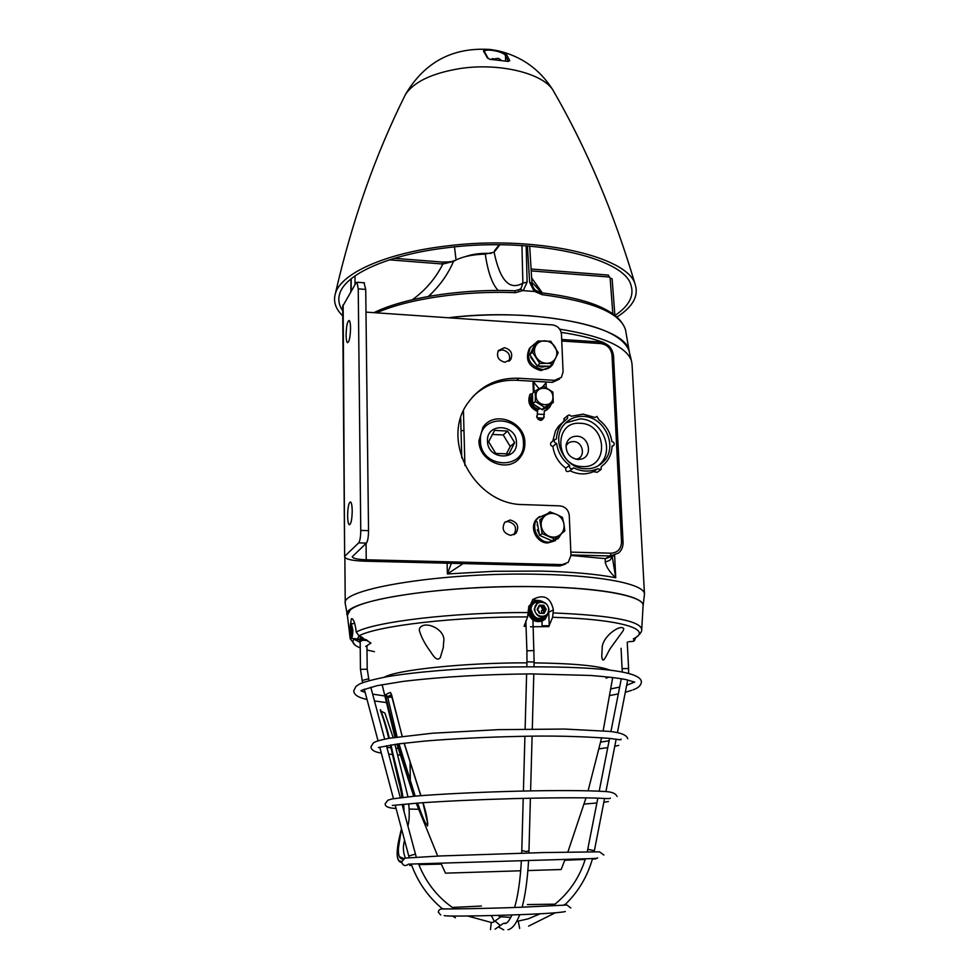 <?xml version="1.0" encoding="UTF-8"?>
<svg xmlns="http://www.w3.org/2000/svg" width="979" height="979" viewBox="0 0 979 979"><rect width="100%" height="100%" fill="white"/><g stroke="black" fill="none" stroke-linecap="round" stroke-linejoin="round"><path stroke-width="1.47" d="M478.951 440.734C478.584 461.635 508.297 473.616 520.106 457.487C523.435 453.314 525.025 448.443 524.891 442.875C525.123 421.545 494.334 409.92 483.002 427.236L478.951 440.734M347.325 614.873L345.232 603.48C340.043 588.685 445.286 571.638 541.216 574.355C603.358 575.664 644.745 584.402 644.476 594.069L643.105 605.744M643.019 606.356C646.201 596.786 604.936 587.938 541.008 586.739C443.352 584.206 337.694 601.473 347.472 615.644M448.296 317.759C475.892 314.638 503.353 313.99 530.667 315.838C588.734 321.136 621.481 332.652 628.922 350.372L629.252 351.596C627.576 326.411 534.558 306.978 448.296 317.759M632.042 364.151L631.394 360.578C626.193 346.493 602.293 336.017 559.694 329.152M463.14 563.586L447.379 573.975L451.38 563.304M612.352 557.284L615.742 577.745C610.101 572.654 606.564 567.453 605.144 562.142L605.389 558.642L610.309 555.974L570.965 554.934M613.613 555.729L605.389 558.642L570.977 555.436M612.756 556.402L609.831 560.282L605.144 562.142M463.446 410.911L464.915 465.539M537.765 413.713L536.676 416.442C539.392 421.508 541.925 421.643 544.263 416.846M461.758 457.952L460.705 418.119M623.085 630.831L610.284 648.465C606.919 653.715 602.428 666.626 601.767 655.857L602.183 648.893C601.302 636.852 621.237 623.244 623.782 628.848L623.085 630.831M443.316 647.437L440.281 657.619C436.707 662.196 432.853 654.927 430.332 651.414C424.641 643.631 420.97 636.558 419.306 630.195L419.624 628.273C424.617 619.634 446.877 629.668 443.597 642.359L443.316 647.437M365.718 646.47L370.931 643.032L359.024 635.824L356.209 632.091L355.866 629.24C354.973 623.219 353.713 619.707 352.097 618.691L351.388 618.765L350.298 625.3M549.231 625.508L552.609 617.284L553.38 609.893C550.59 597.263 543.724 593.8 532.772 599.503L528.403 609.489L527.644 616.905L524.083 626.291L526.041 626.462M530.532 626.768L548.901 626.621L549.146 625.801M606.074 678.178L609.011 677.027M609.917 670.113C599.221 665.83 573.951 663.419 534.106 662.869C573.951 663.419 599.221 665.83 609.917 670.113M526.922 662.844C465.062 662.661 396.666 669.844 384.466 677.15C396.666 669.844 465.062 662.661 526.922 662.844M641.734 629.313L643.081 605.964C645.345 595.048 589.052 585.699 512.678 586.629C436.365 587.461 363.466 598.536 350.335 609.856L347.374 615.265L350.152 638.332M360.174 642.505L352.599 638.479M552.609 617.284C621.2 619.181 653.666 629.485 633.327 638.871L633.829 638.614M548.901 626.621L548.876 625.924M541.815 606.136L539.392 605.952L540.322 605.475L539.319 605.193L537.226 609.207L539.625 613.307L544.116 613.38L539.625 613.307L537.447 608.754M541.889 601.253L532.625 599.637M517.548 907.374L521.513 907.227M503.744 923.332L505.14 923.062M592.515 858.583C587.51 876.34 578.479 891.563 565.458 904.266L563.414 905.196M444.613 908.904L442.324 908.72C428.092 896.862 417.764 882.042 411.315 864.261M366.366 639.666L362.548 640.217L367.651 640.523M543.443 610.064L541.668 610.761M542.244 625.789L549.243 625.679L542.244 625.789M391 693.548L402.222 736.294M392.077 697.219L387.708 697.207L391.93 696.595M387.708 697.207L397.119 736.979M399.004 743.807L415.182 796.123M417.568 803.098C420.321 810.453 426.391 828.687 427.823 823.951L426.807 817.208M391.6 694.845L390.401 692.434L387.537 693.621L385.665 694.796L387.329 697.183L385.995 697.537L385.665 694.796L387.831 696.595L391.478 694.662M410.066 762.776L410.311 780.899L408.977 781.328L397.609 743.991M395.736 737.187L385.995 697.537M423.001 802.694C426.281 812.851 427.786 820.622 427.554 826.007C423.834 820.953 420.211 813.329 416.699 803.159M414.129 796.221L408.977 781.328M440.905 863.209L445.494 873.158L520.693 870.772M527.901 870.551L561.163 869.523L565.128 859.305M404.192 743.159L420.897 795.658M402.149 736.306L391.588 694.784M356.992 638.92L357.69 639.679L359.146 635.873M358.069 639.642L359.648 639.483L361.018 636.693M547.371 614.457L543.7 618.495C536.749 620.613 532.466 617.871 530.887 610.284C530.936 606.074 532.796 603.272 536.443 601.889L536.516 602.88M544.14 610.81L543.773 608.803M543.051 607.543L541.583 606.258M543.308 613.392L543.724 612.658M530.887 610.284L530.226 610.627C531.267 616.843 534.767 619.78 540.714 619.438M359.06 639.544L359.269 639.972C360.064 641.025 360.774 639.997 361.398 636.876M362.426 637.39L360.492 641.269L359.623 640.339M362.548 640.242L360.908 641.269M541.106 601.669C534.118 600.445 530.214 603.456 529.406 610.688C529.309 621.151 545.009 624.198 547.53 614.237M548.534 612.34L545.107 619.34C537.459 623.513 531.891 621.273 528.415 612.609M542.966 620.723C536.272 623.023 531.401 620.71 528.366 613.76M528.746 606.405L533.2 601.583M528.501 607.886L531.438 602.856C535.06 599.931 538.988 599.625 543.235 601.963M543.1 613.233L543.333 612.621M543.553 611.19L541.069 606.552M351.498 627.258L351.767 628.628M351.865 630.831L350.372 630.806L350.592 628.591L351.767 628.604M350.482 632.373L351.791 632.385L350.384 632.361L351.204 634.245M351.339 638.357L357.47 638.969L359.012 635.812M351.339 627.258L350.482 627.539L351.375 626.878L351.742 628.42L351.608 633.829M350.555 635.187L351.449 634.539L350.555 635.187L350.482 627.539M537.398 608.657L538.597 608.106L539.319 605.193L543.81 605.267L546.209 609.354L544.116 613.38M538.462 602.22L537.74 602.574C543.712 600.641 547.445 602.929 548.95 609.44C547.469 602.929 543.737 600.641 537.74 602.574L534.204 609.232C536.725 617.174 541.154 618.863 547.481 614.31L548.95 609.476M544.471 609.024L545.401 608.546L544.116 606.356L543.186 606.845L544.471 609.024M531.487 610.333C534.044 618.691 538.731 620.6 545.536 616.072M540.322 605.475L543.81 605.267L544.116 606.356M537.226 609.207L537.863 608.424M546.209 609.354L545.401 608.546M537.398 610.345L539.27 611.655L538.67 612.548M544.532 610.676L543.418 612.817L544.275 610.725M499.877 244.787L494.089 252.215C500 280.557 509.594 290.849 522.884 283.102L527.118 282.172L523.214 290.641L534.253 291.461L529.651 282.368L527.387 245.9M531.646 277.914L542.305 292.892M612.817 313.647L610.125 277.999L608.228 275.062M351.057 278.844L350.898 291.571M351.167 291.106L351.228 278.697M518.209 290.322L520.192 289.221L522.945 290.543L515.419 292.697C463.875 290.482 407.411 298.95 376.621 312.852M520.082 289.282L514.942 290.812L515.419 292.697M514.807 290.8L514.942 290.812C461.917 288.524 404.058 297.677 373.941 312.668M412.379 299.721C425.535 290.188 435.692 278.293 442.863 264.024L389.458 259.851M442.227 262.054L442.863 264.024L453.546 261.381C448.553 272.945 441.59 283.249 432.657 292.305L428.312 296.441M455.859 260.059L453.546 261.381C460.852 256.975 471.425 254.54 485.266 254.075C487.848 272.003 492.156 284.143 498.201 290.482M453.656 261.148L454.293 260.916M485.266 254.075L494.089 252.215L494.848 250.306M518.503 290.212L521.073 288.364L522.884 283.102L521.929 245.533M526.188 245.815L527.118 282.172M625.801 331.392L625.557 329.984C620.527 313.096 592.687 301.312 542.036 294.655L540.959 292.733M542.036 294.655L534.497 291.399L535.476 290.249C533.371 288.193 532.197 285.905 531.989 283.359L529.663 246.084M529.651 282.368L531.989 283.359M610.125 277.999L612.108 278.844L614.861 315.128M491.091 253.451C481.313 252.961 472.71 254.026 465.282 256.645M403.691 98.047L405.514 94.388C414.056 81.734 432.241 73.131 460.032 68.554C498.641 62.595 541.864 72.935 552.756 89.75L552.756 89.75C539.735 69.252 521.452 56.256 497.919 50.749C502.729 52.022 505.702 53.466 506.841 55.093L509.753 60.612L508.309 61.432L490.014 59.315L487.432 58.018L484.299 52.462C482.304 50.21 484.385 49.219 490.516 49.513L497.919 50.749M342.748 315.899C335.662 309.021 333.166 301.703 335.283 293.933C340.239 273.802 384.808 253.169 446.253 246.023C533.996 234.679 628.31 256.07 635.187 284.497C638.871 296.025 632.826 306.831 617.064 316.939M484.299 52.462L485.143 52.964M506.841 55.093L505.519 55.95C505.078 51.569 482.794 47.567 484.666 52.071L488.313 58.569M508.407 61.334L509.753 60.612M487.432 58.018L490.014 59.315M489.867 59.303L508.309 61.432M342.699 310.771C339.003 305.472 337.963 299.953 339.566 294.226C344.412 274.646 387.782 254.601 447.464 247.687C532.613 236.698 624.198 257.428 630.929 285.073C634.404 295.744 629.142 305.852 615.155 315.36M552.902 396.923C553.771 407.864 536.076 406.921 536.051 395.993C535.244 385.041 552.866 386.056 552.902 396.923M535.391 396.054L535.329 401.537L544.532 407.264L553.294 402.516L552.866 392.065L543.7 386.35L534.938 391.062L535.391 396.054M534.938 391.062L532.405 393.399L532.809 403.825L535.329 401.537M532.809 403.825L541.962 409.528L544.532 407.264M541.962 409.528L553.294 402.516M551.201 404.339L549.476 407.582L544.336 410.923L543.675 418.106L541.962 419.575L538.058 419.379M543.675 418.106L536.957 417.788L537.642 410.568C530.288 406.738 527.962 401.182 530.655 393.876L532.233 393.962M547.897 409.136L544.361 411.327M542.562 386.913L546.049 382.777L546.245 387.623M530.655 393.876L529.945 394.537C527.253 401.831 529.578 407.386 536.92 411.204L537.642 410.568M534.081 391.857L533.702 382.067L539.062 388.749M533.359 392.518L532.992 382.74L533.702 382.067M542.892 386.754L546.049 382.777M533.445 404.229L539.821 408.818L538.217 409.369C533.702 407.533 531.205 404.229 530.74 399.444L532.417 393.705M532.772 403.091L531.597 398.661L532.441 394.341M547.799 407.35L542.231 409.393M549.721 405.318L542.244 409.883M539.821 408.818L539.784 408.182M488.643 441.786L495.741 453.436L508.945 453.926L514.66 442.643L507.575 431.054L494.579 430.393L488.643 441.786M487.481 441.125C487.383 459.995 517.891 461.28 516.471 442.484C516.545 423.821 486.257 422.279 487.481 441.125M523.422 442.802C523.52 415.218 478.694 412.844 480.444 440.807C480.297 468.831 525.588 470.666 523.422 442.802M506.339 454.085L510.23 446.461L503.23 434.957L492.241 434.431M510.23 446.461L514.66 442.643M503.23 434.957L507.575 431.054M597.533 468.806C589.75 472.159 581.771 471.817 573.584 467.791L573.253 468.292C570.524 469.357 569.313 468.366 569.607 465.331C562.24 459.726 557.932 452.445 556.647 443.463L556.561 443.45C554.408 442.814 553.796 441.529 554.714 439.583L556.464 438.886C556.745 432.742 558.74 427.419 562.448 422.916L567.563 418.314L567.636 415.634L569.301 414.937L571.32 416.246L583.105 414.141L595.085 417.482L596.97 416.381L599.001 419.93C606.246 425.461 610.529 432.657 611.851 441.517L611.936 441.517C614.114 442.202 614.702 443.511 613.698 445.457L612.071 446.045C611.814 452.91 609.44 458.735 604.973 463.52L601.265 466.689L601.094 469.516L597.533 468.806L593.519 471.621C585.858 474.925 577.989 474.619 569.913 470.728M552.743 441.162L555.497 430.882L558.666 426.036L563.757 421.459L564.369 418.351M556.647 443.463L552.805 446.448C550.663 445.812 550.051 444.527 550.969 442.606L551.544 442.129M565.715 422.842L580.082 418.914C601.608 419.036 615.289 449.63 600.139 464.07L598.402 465.71M585.613 468.782C564.491 468.868 550.345 439.326 564.247 424.433C569.203 418.828 575.517 416.148 583.203 416.393C604.826 416.528 618.593 447.281 603.382 461.782C598.597 466.628 592.674 468.965 585.613 468.782M582.248 466.579C554.958 466.408 553.123 420.786 580.278 423.307C607.151 423.589 609.44 468.672 582.248 466.579M577.879 459.494C569.802 458.013 565.874 453.142 566.131 444.882C567.49 439.228 571.063 436.34 576.839 436.218C589.395 436.218 593.213 456.593 581.085 459.151L577.879 459.494M565.984 446.118C567.539 443.071 570.059 441.553 573.535 441.578C583.129 441.566 586.029 457.132 576.766 459.09L575.995 459.249M569.607 465.331L565.752 468.182C558.446 462.614 554.151 455.382 552.89 446.448M600.457 469.957L597.055 472.331L593.519 471.621M572.617 468.757L569.374 471.119C566.67 472.172 565.458 471.193 565.752 468.182M463.985 430.625L461.023 430.552M388.883 738.301C386.387 727.801 383.523 718.305 380.28 709.799L380.488 709.726C383.792 718.133 386.742 727.63 389.348 738.215M390.988 744.958C395.761 767.805 400.289 780.104 402.981 797.31M403.691 804.285L404.058 811.652M401.623 829.274C399.701 838.195 394.733 858.816 402.956 859.134L405.147 858.106M408.072 864.42C405.257 866.366 403.189 865.754 401.855 862.585C392.567 861.532 399.579 836.788 401.476 828.723M403.115 808.14L402.858 804.371M402.124 797.408C399.493 781.695 395.026 767.487 390.462 745.043M411.731 865.412L409.663 865.509M405.355 857.959C403.054 852.379 402.785 846.48 404.547 840.227M407.9 826.007L408.341 824.11C409.381 819.19 409.503 812.423 408.732 803.808M380.28 709.799L380.488 710.876C383.352 718.231 386.105 727.385 388.773 738.325M401.855 862.585L402.173 863.551M394.941 744.358L407.949 796.784M393.154 737.579L384.931 713.091L381.002 711.146M550.577 366.831L540.922 370.588C528.746 367.125 524.854 359.844 529.235 348.744L530.997 346.786M554.579 360.248L552.462 364.873C549.88 368.092 546.429 369.634 542.085 369.475C529.884 366.011 525.98 358.706 530.373 347.594L537.936 340.998L535.501 346.223C533.824 349.931 534.13 353.688 536.431 357.494C538.976 361.153 542.366 363.087 546.6 363.319L552.719 363.747L555.791 357.849C557.443 354.141 557.124 350.396 554.836 346.615C552.303 342.98 548.938 341.047 544.716 340.802C540.518 340.863 537.447 342.662 535.501 346.223L532.405 352.11L539.808 363.515L546.6 363.319C550.81 363.233 553.869 361.422 555.791 357.849L558.189 352.611L550.81 341.279L537.936 340.998M534.228 354.386L534.595 352.893M555.411 540.665L547.726 542.953C536.1 543.174 528.782 526.604 536.957 518.686L539.613 516.533M561.2 533.922L558.226 538.572L548.938 542.195C537.287 542.415 529.945 525.809 538.144 517.879L546.918 513.926M540.396 535.746L549.488 539.71M541.008 518.98L539.906 520.449M543.712 517.096L542.99 517.401M537.495 523.973L537.153 525.552L537.801 525.674M538.56 530.006L537.312 529.798L539.331 534.412M537.752 366.036L541.987 367.125L547.016 366.195M533.139 348.083L530.679 352.991M531.548 357.298L530.777 357.396L536.957 365.632M556.818 353.921L558.189 352.611M539.808 363.515L537.214 366.024L550.076 366.244L552.719 363.747M537.214 366.024L529.847 354.667L532.405 352.11M529.847 354.667L535.366 343.605M563.928 523.924L562.374 517.365L556.476 514.379C552.34 512.727 548.57 513.155 545.168 515.676C541.962 518.442 540.665 522.064 541.301 526.555C542.244 530.997 544.74 534.191 548.791 536.137C552.951 537.789 556.733 537.336 560.123 534.791C563.317 532.001 564.589 528.379 563.928 523.924C562.986 519.494 560.502 516.325 556.476 514.379L549.88 511.858L539.759 519.959L542.17 533.604L554.726 539.099L564.81 530.936L563.928 523.924M549.88 511.858L539.759 519.959M537.104 521.758L539.502 535.342L551.997 540.812L554.726 539.099M539.502 535.342L542.17 533.604M510.194 519.996L504.723 522.321C501.444 528.929 503.439 533.274 510.708 535.378L516.068 533.151C519.47 526.543 517.512 522.162 510.194 519.996M513.755 534.791L513.926 534.62C517.328 528.036 515.382 523.667 508.077 521.513L504.87 522.162M504.381 347.692L498.409 350.531C496.157 356.54 498.311 360.443 504.87 362.254L510.757 359.501C513.094 353.492 510.965 349.552 504.381 347.692M508.945 361.239C510.879 355.34 508.676 351.547 502.349 349.858L498.152 350.947M346.089 335.124C346.346 325.946 347.386 321.075 349.197 320.488C350.029 321.234 350.47 323.731 350.555 328.014C350.286 337.241 349.258 342.124 347.447 342.687C346.615 341.928 346.162 339.407 346.089 335.124M347.606 515.786C347.814 506.926 348.805 502.313 350.58 501.946C351.571 502.839 352.122 505.813 352.22 510.867C352.012 519.788 351.02 524.414 349.246 524.756C348.255 523.838 347.704 520.852 347.606 515.786M364.041 282.784L365.718 289.405L358.241 288.866L357.029 282.258L356.062 282.809L342.674 306.329L344.645 556.818L343.139 304.702M559.486 379.093L552.389 382.361L554.616 380.329L561.395 377.368L563.084 371.922L561.469 334.267C560.71 328.907 557.651 325.774 552.303 324.881L365.987 312.117M552.389 382.361L516.802 380.293C499.743 379.558 485.18 384.894 473.126 396.324M554.616 380.329L518.894 378.249C497.381 377.551 480.42 385.726 468.011 402.785C439.816 440.293 474.717 505.029 523.435 504.589L559.841 505.874C565.336 506.632 568.481 509.839 569.264 515.505L570.977 555.387L568.224 562.387L562.276 564.614L366.244 559.792C357.568 559.462 352.905 558.446 352.244 556.733L366.427 543.088L358.693 542.868L345.146 555.852M565.458 564.088L559.964 565.948L562.276 564.614M344.645 556.818C345.599 559.266 352.281 560.722 364.677 561.187L559.964 565.948M358.693 542.868C360.003 540.983 360.688 536.835 360.761 530.41L368.532 530.642C368.459 537.055 367.761 541.203 366.427 543.088M360.761 530.41L358.241 288.866M368.532 530.642L365.718 289.405M491.617 59.205L498.262 58.336L499.498 58.924M614.628 555.326L615.742 577.745C596.933 574.098 572.042 571.871 541.093 571.075L494.211 571.283L447.379 573.975L447.122 563.194M561.187 332.37C578.222 334.928 592.503 338.367 604.043 342.711M570.843 552.119L611.018 553.196L610.309 555.974L618.581 553.037C621.702 550.222 623.182 546.625 623.048 542.244L621.53 541.889L612.01 355.169L613.503 355.744L623.048 542.244M611.018 553.196C617.725 552.67 621.224 548.901 621.53 541.889M612.01 355.169C611.031 348.512 607.261 344.645 600.702 343.568L599.992 341.989M600.702 343.568L561.762 341.01M527.644 616.905C455.186 616.611 377.16 625.826 359.024 635.824M355.438 645.43L350.201 638.761L350.249 637.378M356.209 632.091C374.467 621.738 454.317 612.181 528.415 612.548M353.97 639.36C351.534 642.457 353.627 645.283 360.235 647.865M366.99 650.007L374.419 651.671M553.392 612.94C611.41 615.363 640.841 620.919 641.722 629.595C641.943 631.541 640.315 633.915 636.815 636.717M553.38 609.893L548.717 612.23M495.08 921.006L500.293 925.559L503.182 923.491M521.709 853.162L521.795 850.58L526.261 851.546L528.966 850.812L530.398 798.215M518.307 921.459L519.665 928.435M587.902 849.344L594.375 850.702L604.581 798.423M622.13 671.912L622.252 668.669L628.591 668.535L627.245 642.138M415.353 854.116L408.818 856.038M491.238 922.487L490.503 929.585M367.162 669.208L360.492 669.342M368.483 678.777L362.046 680.576M526.824 666.699L526.959 661.816L534.13 662.024L532.955 620.001M526.959 661.816L526.91 650.802L534.069 650.558M352.354 630.023C351.351 621.959 350.433 622.632 349.589 632.042C350.58 640.131 351.498 639.458 352.354 630.023M351.363 623.758L352.844 629.962C352.734 635.395 352.134 638.186 351.045 638.332C350.531 639.385 350.041 637.292 349.576 632.055C350.213 625.043 350.898 622.265 351.645 623.733L354.728 623.501M548.632 609.391C548.607 600.151 534.118 599.882 534.791 609.171C534.803 618.471 549.341 618.679 548.632 609.391M628.579 641.747L633.132 641.367L635.567 637.598M635.799 637.39L634.539 640.511M609.122 276.996L531.205 270.914M355.022 275.858L354.985 284.644M508.358 61.322L505.519 55.95L505.605 60.845M544.483 414.484L537.777 414.141M518.894 378.249L516.802 380.293M366.244 559.792L366.06 543.431M344.865 557.455L345.232 603.48M628.922 350.372L631.394 360.578M632.018 363.784L644.476 594.069M613.503 355.744C612.352 347.863 607.898 343.286 600.151 342.001L561.689 339.468M396.079 808.446C388.614 808.177 384.98 806.598 385.175 803.735L387.917 800.186L392.065 798.925L414.79 796.16C440.366 794.03 479.722 792.133 518.454 791.154C556.292 790.224 591.059 790.518 603.199 791.436C611.153 791.558 615.767 793.235 617.039 796.453M409.1 809.07L418.51 809.266M584.133 804.077L596.884 802.976M603.847 802.205L608.412 801.544M392.346 805.448L418.388 803.037C443.928 801.201 475.243 799.733 512.347 798.644C547.175 797.714 579.482 797.591 595.978 798.081C608.179 798.534 610.003 798.95 610.394 798.105M381.308 753.047C374.737 752.153 371.274 750.098 370.919 746.855L373.342 742.939C375.067 741.923 375.887 741.042 388.871 738.301L432.29 733.234L498.36 729.649L564.687 729.049L608.767 731.35C620.478 732.476 626.793 734.948 627.735 738.778M609.097 740.797L600.653 742.119M398.172 748.458L395.932 748.274M390.976 747.809L386.864 747.332M388.663 754.087L392.469 754.466M397.572 754.895L400.142 755.078M599.099 748.849L607.763 747.601M614.763 746.316L618.728 745.398M378.383 747.503L398.172 743.918L424.519 741.103C452.359 738.766 483.442 737.211 517.769 736.428C549.035 735.559 579.715 736.22 609.795 738.411C620.747 739.879 621.31 740.246 621.004 739.072M467.656 916.014L491.385 922.499L493.22 922.267L500.967 916.772L510.854 917.409M491.36 915.549L494.395 921.606M498.739 927.125L503.695 929.83M521.391 860.565C520.29 880.023 518.026 895.663 514.624 907.472M512.017 914.924C508.75 921.716 506.106 924.494 504.099 923.246M401.928 861.398L405.073 858.118L440.012 855.964L543.981 852.55L599.503 851.84L603.896 855.046M516.704 921.423L528.134 918.853L540.261 913.762M528.611 926.122L555.044 912.917M594.192 851.62L594.375 850.702M628.591 673.295L628.591 668.535M518.601 907.337C484.519 908.671 448.761 909.001 441.676 908.965C439.706 909.099 438.58 910.164 438.274 912.134L440.709 914.986M520.804 907.252L566.939 905.024L570.769 907.974M564.479 904.474L564.92 905.11M402.124 804.444L416.246 857.053M418.633 864.029C426.098 882.936 438.054 897.89 454.476 908.891M366.941 645.993L367.211 669.146L369.022 680.589M495.105 929.132L500.293 925.559M481.411 906.028L452.347 907.447M527.363 904.572L555.02 904.168M418.865 864.628L441.321 864.114M564.773 860.235L585.209 859.427M592.368 859.097L595.734 858.901M587.29 851.632L597.839 798.142M599.197 791.191L609.574 738.386M610.908 731.607L621.31 678.716M622.093 668.804L621.065 648.294M360.162 640.964L360.456 669.281L362.56 682.706M364.274 689.155L378.053 740.822M379.754 747.185L393.46 798.644M395.21 805.215L409.173 857.543M521.795 850.58L523.214 798.374M523.422 791.032L524.915 736.306M525.111 729.025L526.616 673.931M526.91 650.802L525.845 620.931M530.606 790.885L532.099 736.208M532.295 728.939L533.8 673.895M533.996 666.675L534.13 662.024M370.772 687.16L384.674 739.121M386.436 745.741L400.313 797.628M455.394 917.788L452.543 916.075M444.172 915.61C446.167 917.127 554.065 914.619 565.287 911.535M605.903 791.644L616.146 739.218M617.431 732.622L627.71 680.001M552.89 905.832C568.554 893.741 579.397 878.065 585.418 858.779M408.635 864.127L588.171 858.705C598.622 858.363 597.117 858.326 597.643 857.8M498.654 915.341L499.682 917.299M528.966 850.812L528.905 852.954M528.587 860.345C527.424 880.097 525.258 895.724 522.088 907.203M519.739 914.643C516.3 923.699 512.396 928.716 508.028 929.72M362.511 637.439L362.548 640.217M541.534 610.627L541.607 612.524M541.938 621.175L542.121 625.936M548.705 611.814L549.243 625.679M367.039 699.483C358.265 697.599 353.835 694.711 353.749 690.807L355.891 686.475L359.22 684.211C363.27 682.094 372.84 679.548 387.929 676.538C415.671 671.973 457.511 668.473 501.175 667.14C579.654 665.708 640.658 669.098 641.392 681.763C641.184 685.3 638.394 687.992 633.046 689.828M626.682 685.239L634.551 682.118M619.658 687.074L610.957 688.873M384.588 695.947L372.644 694.135M365.143 692.386L360.982 690.868M374.467 700.952L386.093 702.518M609.868 695.518L618.324 693.903M625.312 692.263L631.7 690.33M361.41 690.354L377.209 685.643L403.067 681.408C441.443 676.819 484.164 674.323 531.242 673.907L590.484 675.449C606.527 676.709 618.361 678.092 625.985 679.61L634.698 682.106M427.823 823.939L422.916 802.707M382.14 684.664L394.978 737.297M396.899 744.089L413.725 796.245M416.246 803.196L437.686 856.05M404.107 743.171L420.799 795.67M612.707 677.456L603.15 730.787M601.657 737.676L588.098 790.787M586.005 797.873L567.893 851.963M548.962 609.452L547.481 614.31M543.712 611.031L544.63 610.566M635.824 637.439L633.621 641.331M608.424 275.087L531.095 269.017M350.837 291.681L350.996 278.893M454.121 260.549C452.996 261.601 449.067 262.103 442.361 262.066L394.402 258.309M428.276 296.453L432.657 292.305L429.059 296.319M499.143 244.787L494.468 250.795M535.476 290.249L541.228 292.77C591.549 299.023 619.658 311.432 625.557 329.984L629.252 351.596M531.915 282.319L541.779 292.831M456.055 259.961L454.489 246.916M497.907 50.749L490.516 49.513C453.057 46.919 424.715 61.873 405.514 94.388C375.312 154.792 351.914 221.315 335.283 293.933M552.756 89.75C586.605 148.159 614.078 213.067 635.187 284.497M567.636 415.634L563.831 418.804M613.111 445.873L612.059 446.632M554.714 439.583L550.969 442.606M576.766 459.09L581.085 459.151M603.382 461.782L600.139 464.07M562.448 422.916L558.666 426.036M390.352 745.068L398.245 779.786C399.885 787.067 399.86 783.628 402.026 797.42M402.761 804.371L403.005 807.712M401.463 828.687L397.193 855.927L398.551 860.504L401.953 861.753M403.74 858.546L399.334 856.625M529.235 348.744L530.373 347.594M536.957 518.686L538.144 517.879M532.968 348.426L532.343 349.05M357.029 282.258L364.469 282.809M509.337 360.97L510.757 359.501M513.926 534.62L516.068 533.151M501.077 60.172L498.262 58.336M492.78 58.544L491.507 59.278"/></g></svg>
